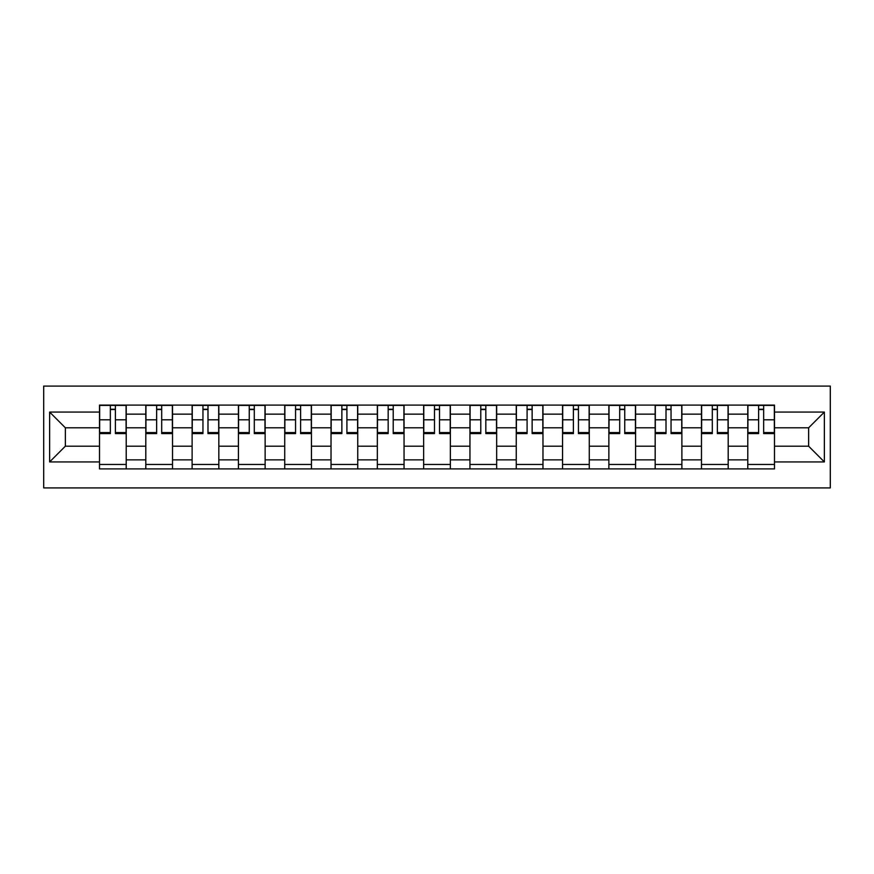 <?xml version="1.0" encoding="UTF-8"?>
<svg xmlns="http://www.w3.org/2000/svg" width="874" height="874" viewBox="0 0 874 874"><rect width="100%" height="100%" fill="white"/><g stroke="black" fill="none" stroke-linecap="round" stroke-linejoin="round"><path stroke-width="1.31" d="M43.7 487.911L830.3 487.911L830.3 386.089L43.7 386.089L43.7 487.911M145.805 468.912L145.805 414.145L126.217 414.145L126.217 468.912M126.217 414.145L126.217 405.088M145.805 414.145L145.805 405.088M172.528 405.088L172.528 468.912M192.116 468.912L192.116 405.088M218.828 405.088L218.828 468.912M238.416 468.912L238.416 405.088M265.139 405.088L265.139 468.912M284.727 468.912L284.727 405.088M311.439 405.088L311.439 468.912M331.028 468.912L331.028 405.088M357.75 405.088L357.75 468.912M377.339 468.912L377.339 405.088M404.05 405.088L404.05 468.912M423.639 468.912L423.639 405.088M450.361 405.088L450.361 468.912M469.95 468.912L469.95 405.088M496.661 405.088L496.661 468.912M516.25 468.912L516.25 405.088M542.972 405.088L542.972 468.912M562.561 468.912L562.561 405.088M589.273 405.088L589.273 468.912M608.861 468.912L608.861 405.088M635.584 405.088L635.584 468.912M655.172 468.912L655.172 405.088M681.884 405.088L681.884 468.912M701.472 468.912L701.472 405.088M728.195 405.088L728.195 468.912M747.783 468.912L747.783 405.088M747.783 446.199L728.195 446.199M701.472 446.199L681.884 446.199M655.172 446.199L635.584 446.199M608.861 446.199L589.273 446.199M562.561 446.199L542.972 446.199M516.25 446.199L496.661 446.199M469.95 446.199L450.361 446.199M423.639 446.199L404.05 446.199M377.339 446.199L357.75 446.199M331.028 446.199L311.439 446.199M284.727 446.199L265.139 446.199M238.416 446.199L218.828 446.199M192.116 446.199L172.528 446.199M145.805 446.199L126.217 446.199M747.783 427.801L728.195 427.801M701.472 427.801L681.884 427.801M655.172 427.801L635.584 427.801M608.861 427.801L589.273 427.801M562.561 427.801L542.972 427.801M516.25 427.801L496.661 427.801M469.95 427.801L450.361 427.801M423.639 427.801L404.05 427.801M377.339 427.801L357.75 427.801M331.028 427.801L311.439 427.801M284.727 427.801L265.139 427.801M238.416 427.801L218.828 427.801M192.116 427.801L172.528 427.801M145.805 427.801L126.217 427.801M65.364 446.199L99.505 446.199L99.505 427.801L65.364 427.801L65.364 446.199L49.632 461.931L49.632 412.069L99.505 412.069L99.505 427.801M774.495 427.801L774.495 446.199L808.636 446.199L808.636 427.801L774.495 427.801L774.495 405.088L99.505 405.088L99.505 412.069M774.495 412.069L824.368 412.069L824.368 461.931L774.495 461.931L774.495 446.199M99.505 446.199L99.505 468.912L774.495 468.912L774.495 461.931M99.505 461.931L49.632 461.931M126.217 464.455L99.505 464.455M110.343 409.545L115.39 409.545M172.528 464.455L145.805 464.455M156.643 409.545L161.69 409.545M218.828 464.455L192.116 464.455M202.954 409.545L207.99 409.545M265.139 464.455L238.416 464.455M249.254 409.545L254.301 409.545M311.439 464.455L284.727 464.455M295.565 409.545L300.601 409.545M357.75 464.455L331.028 464.455M341.865 409.545L346.912 409.545M404.05 464.455L377.339 464.455M388.176 409.545L393.213 409.545M450.361 464.455L423.639 464.455M434.476 409.545L439.524 409.545M496.661 464.455L469.95 464.455M480.787 409.545L485.824 409.545M542.972 464.455L516.25 464.455M527.088 409.545L532.135 409.545M589.273 464.455L562.561 464.455M573.399 409.545L578.435 409.545M635.584 464.455L608.861 464.455M619.699 409.545L624.746 409.545M681.884 464.455L655.172 464.455M666.01 409.545L671.046 409.545M728.195 464.455L701.472 464.455M712.31 409.545L717.357 409.545M774.495 464.455L747.783 464.455M758.61 409.545L763.658 409.545M49.632 412.069L65.364 427.801M808.636 446.199L824.368 461.931M808.636 427.801L824.368 412.069M115.39 433.591L115.39 405.383L126.075 405.383L126.075 433.591L115.39 433.591M110.343 409.251L115.39 409.251M110.343 405.383L99.658 405.383L99.658 433.591L110.343 433.591L110.343 405.383L115.39 405.383M161.69 433.591L161.69 405.383L172.375 405.383L172.375 433.591L161.69 433.591M156.643 409.251L161.69 409.251M156.643 405.383L145.958 405.383L145.958 433.591L156.643 433.591L156.643 405.383L161.69 405.383M207.99 433.591L207.99 405.383L218.686 405.383L218.686 433.591L207.99 433.591M202.954 409.251L207.99 409.251M202.954 405.383L192.258 405.383L192.258 433.591L202.954 433.591L202.954 405.383L207.99 405.383M254.301 433.591L254.301 405.383L264.986 405.383L264.986 433.591L254.301 433.591M249.254 409.251L254.301 409.251M249.254 405.383L238.569 405.383L238.569 433.591L249.254 433.591L249.254 405.383L254.301 405.383M300.601 433.591L300.601 405.383L311.297 405.383L311.297 433.591L300.601 433.591M295.565 409.251L300.601 409.251M295.565 405.383L284.869 405.383L284.869 433.591L295.565 433.591L295.565 405.383L300.601 405.383M346.912 433.591L346.912 405.383L357.597 405.383L357.597 433.591L346.912 433.591M341.865 409.251L346.912 409.251M341.865 405.383L331.18 405.383L331.18 433.591L341.865 433.591L341.865 405.383L346.912 405.383M393.213 433.591L393.213 405.383L403.908 405.383L403.908 433.591L393.213 433.591M388.176 409.251L393.213 409.251M388.176 405.383L377.481 405.383L377.481 433.591L388.176 433.591L388.176 405.383L393.213 405.383M439.524 433.591L439.524 405.383L450.208 405.383L450.208 433.591L439.524 433.591M434.476 409.251L439.524 409.251M434.476 405.383L423.792 405.383L423.792 433.591L434.476 433.591L434.476 405.383L439.524 405.383M485.824 433.591L485.824 405.383L496.519 405.383L496.519 433.591L485.824 433.591M480.787 409.251L485.824 409.251M480.787 405.383L470.092 405.383L470.092 433.591L480.787 433.591L480.787 405.383L485.824 405.383M532.135 433.591L532.135 405.383L542.82 405.383L542.82 433.591L532.135 433.591M527.088 409.251L532.135 409.251M527.088 405.383L516.403 405.383L516.403 433.591L527.088 433.591L527.088 405.383L532.135 405.383M578.435 433.591L578.435 405.383L589.131 405.383L589.131 433.591L578.435 433.591M573.399 409.251L578.435 409.251M573.399 405.383L562.703 405.383L562.703 433.591L573.399 433.591L573.399 405.383L578.435 405.383M624.746 433.591L624.746 405.383L635.431 405.383L635.431 433.591L624.746 433.591M619.699 409.251L624.746 409.251M619.699 405.383L609.014 405.383L609.014 433.591L619.699 433.591L619.699 405.383L624.746 405.383M671.046 433.591L671.046 405.383L681.742 405.383L681.742 433.591L671.046 433.591M666.01 409.251L671.046 409.251M666.01 405.383L655.314 405.383L655.314 433.591L666.01 433.591L666.01 405.383L671.046 405.383M717.357 433.591L717.357 405.383L728.042 405.383L728.042 433.591L717.357 433.591M712.31 409.251L717.357 409.251M712.31 405.383L701.625 405.383L701.625 433.591L712.31 433.591L712.31 405.383L717.357 405.383M763.658 433.591L763.658 405.383L774.342 405.383L774.342 433.591L763.658 433.591M758.61 409.251L763.658 409.251M758.61 405.383L747.926 405.383L747.926 433.591L758.61 433.591L758.61 405.383L763.658 405.383M701.472 414.145L681.884 414.145M655.172 414.145L635.584 414.145M608.861 414.145L589.273 414.145M562.561 414.145L542.972 414.145M516.25 414.145L496.661 414.145M469.95 414.145L450.361 414.145M423.639 414.145L404.05 414.145M377.339 414.145L357.75 414.145M331.028 414.145L311.439 414.145M284.727 414.145L265.139 414.145M238.416 414.145L218.828 414.145M192.116 414.145L172.528 414.145M747.783 414.145L728.195 414.145M701.472 459.855L681.884 459.855M655.172 459.855L635.584 459.855M608.861 459.855L589.273 459.855M562.561 459.855L542.972 459.855M516.25 459.855L496.661 459.855M469.95 459.855L450.361 459.855M423.639 459.855L404.05 459.855M377.339 459.855L357.75 459.855M331.028 459.855L311.439 459.855M284.727 459.855L265.139 459.855M238.416 459.855L218.828 459.855M192.116 459.855L172.528 459.855M145.805 459.855L126.217 459.855M747.783 459.855L728.195 459.855M115.39 432.564L126.075 432.564M115.39 419.804L126.075 419.804M99.658 432.564L110.343 432.564M99.658 419.804L110.343 419.804M161.69 432.564L172.375 432.564M161.69 419.804L172.375 419.804M145.958 432.564L156.643 432.564M145.958 419.804L156.643 419.804M207.99 432.564L218.686 432.564M207.99 419.804L218.686 419.804M192.258 432.564L202.954 432.564M192.258 419.804L202.954 419.804M254.301 432.564L264.986 432.564M254.301 419.804L264.986 419.804M238.569 432.564L249.254 432.564M238.569 419.804L249.254 419.804M300.601 432.564L311.297 432.564M300.601 419.804L311.297 419.804M284.869 432.564L295.565 432.564M284.869 419.804L295.565 419.804M346.912 432.564L357.597 432.564M346.912 419.804L357.597 419.804M331.18 432.564L341.865 432.564M331.18 419.804L341.865 419.804M393.213 432.564L403.908 432.564M393.213 419.804L403.908 419.804M377.481 432.564L388.176 432.564M377.481 419.804L388.176 419.804M439.524 432.564L450.208 432.564M439.524 419.804L450.208 419.804M423.792 432.564L434.476 432.564M423.792 419.804L434.476 419.804M485.824 432.564L496.519 432.564M485.824 419.804L496.519 419.804M470.092 432.564L480.787 432.564M470.092 419.804L480.787 419.804M532.135 432.564L542.82 432.564M532.135 419.804L542.82 419.804M516.403 432.564L527.088 432.564M516.403 419.804L527.088 419.804M578.435 432.564L589.131 432.564M578.435 419.804L589.131 419.804M562.703 432.564L573.399 432.564M562.703 419.804L573.399 419.804M624.746 432.564L635.431 432.564M624.746 419.804L635.431 419.804M609.014 432.564L619.699 432.564M609.014 419.804L619.699 419.804M671.046 432.564L681.742 432.564M671.046 419.804L681.742 419.804M655.314 432.564L666.01 432.564M655.314 419.804L666.01 419.804M717.357 432.564L728.042 432.564M717.357 419.804L728.042 419.804M701.625 432.564L712.31 432.564M701.625 419.804L712.31 419.804M763.658 432.564L774.342 432.564M763.658 419.804L774.342 419.804M747.926 432.564L758.61 432.564M747.926 419.804L758.61 419.804"/></g></svg>
